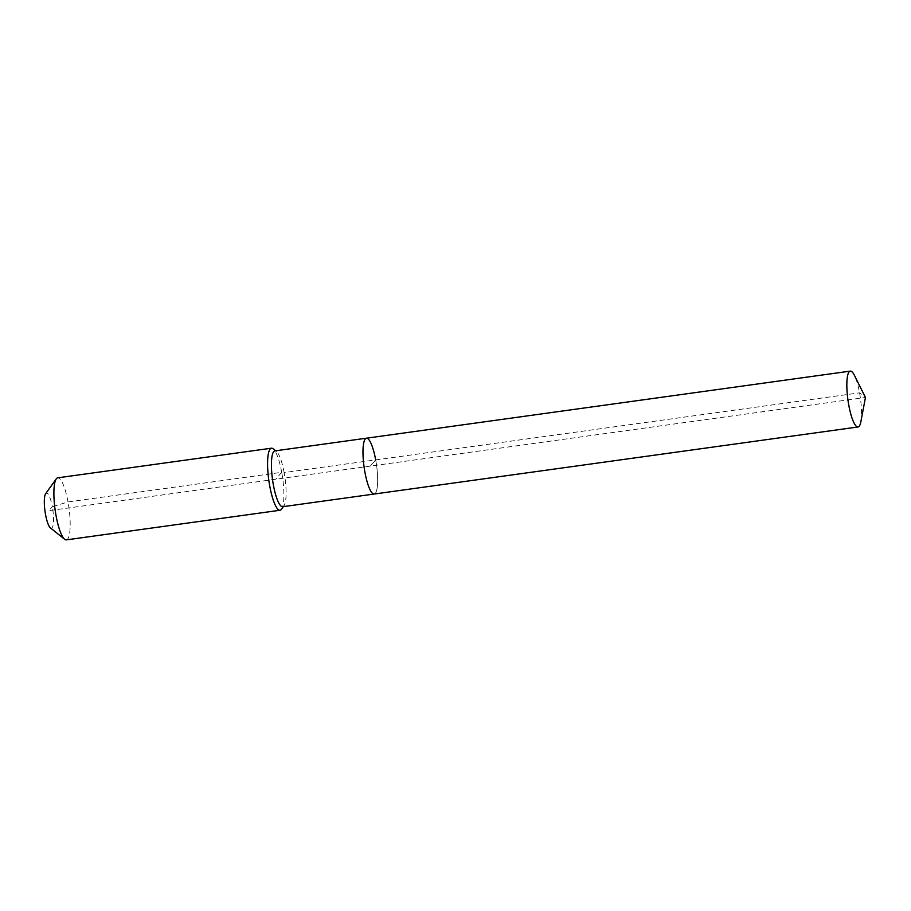 <?xml version="1.0" encoding="UTF-8"?>
<svg xmlns="http://www.w3.org/2000/svg" width="911" height="911" viewBox="0 0 911 911"><rect width="100%" height="100%" fill="white"/><g stroke="black" fill="none" stroke-linecap="round" stroke-linejoin="round"><path stroke-width="0.68" stroke-dasharray="4.55 3.42" d="M860.849 421.839A28.184 6.297 82.1 0 0 859.551 392.823A28.184 6.297 82.1 0 0 854.393 375.298M282.638 506.732A28.184 6.297 82.1 0 0 283.959 505.787A28.184 6.297 82.1 0 0 284.141 472.581L375.685 459.896A28.184 6.297 82.1 0 1 374.182 494.035A28.184 6.297 82.1 0 0 375.685 459.896A28.184 6.297 82.1 0 0 366.438 438.191M281.51 509.203A31.316 6.992 82.1 0 0 281.715 472.308L284.141 472.581A28.184 6.297 82.1 0 0 276.432 451.435A28.184 6.297 82.1 0 0 274.894 450.888M66.332 539.881A31.316 6.992 82.1 0 0 68.006 501.938L281.715 472.308A31.316 6.992 82.1 0 0 273.141 448.804M50.401 527.902A17.753 3.963 82.1 0 0 52.314 506.755L68.006 501.938A31.316 6.992 82.1 0 0 57.735 477.831M375.685 459.896L859.551 392.823L865.45 397.481L370.31 466.113L375.685 459.896L370.31 466.113L48.932 510.672L52.314 506.755A17.753 3.963 82.1 0 0 45.664 493.682M281.715 472.308L275.748 479.232M276.432 451.435L275.623 450.786M283.959 505.787L283.367 506.63"/><path stroke-width="1.37" d="M854.393 375.298A28.184 6.297 82.1 0 0 850.305 371.119A28.184 6.297 82.1 0 0 848.801 405.27A28.184 6.297 82.1 0 0 858.048 426.963A28.184 6.297 82.1 0 0 860.849 421.839L865.45 397.481L854.393 375.298M375.685 459.896A28.184 6.297 82.1 0 0 366.438 438.191A28.184 6.297 82.1 0 0 364.947 472.342A28.184 6.297 82.1 0 0 374.182 494.035L858.048 426.963M366.438 438.191L274.894 450.888A28.184 6.297 82.1 0 0 273.391 485.028A28.184 6.297 82.1 0 0 282.638 506.732L374.182 494.035A28.184 6.297 82.1 0 1 364.947 472.342A28.184 6.297 82.1 0 1 366.438 438.191L850.305 371.119M275.623 450.786L273.141 448.804A31.316 6.992 82.1 0 0 271.444 448.201A31.316 6.992 82.1 0 0 269.77 486.144A31.316 6.992 82.1 0 0 280.041 510.251A31.316 6.992 82.1 0 0 281.51 509.203L283.367 506.63M271.444 448.201L57.735 477.831A31.316 6.992 82.1 0 0 56.266 478.867A31.316 6.992 82.1 0 0 56.072 515.763A31.316 6.992 82.1 0 0 64.635 539.266A31.316 6.992 82.1 0 0 66.332 539.881L280.041 510.251M56.266 478.867L45.664 493.682A17.753 3.963 82.1 0 0 45.55 514.59A17.753 3.963 82.1 0 0 50.401 527.902L64.635 539.266"/></g></svg>
